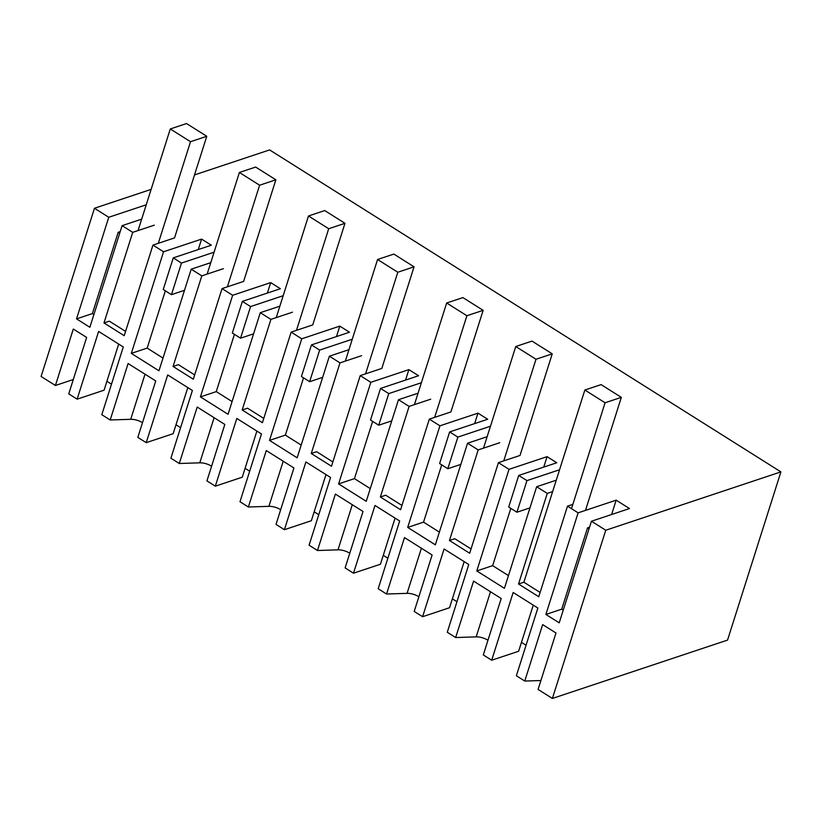 <?xml version="1.0" encoding="UTF-8"?>
<svg xmlns="http://www.w3.org/2000/svg" width="822" height="822" viewBox="0 0 822 822"><rect width="100%" height="100%" fill="white"/><g stroke="black" fill="none" stroke-linecap="round" stroke-linejoin="round"><path stroke-width="1.23" d="M125.581 331.4L109.326 321.166L103.983 322.954L124.214 335.695L152.954 245.1L163.557 251.768L131.325 353.378L147.169 348.096L165.345 290.824M138.055 230.571L170.288 128.962L186.532 123.547L206.774 136.288L174.541 237.897L152.954 245.1M154.31 225.156L132.722 232.349L103.983 322.954M151.125 189.379L94.458 208.264L41.1 376.476L55.413 385.487L73.322 329.036L86.639 337.431L68.74 393.882L77.124 399.163L98.619 331.42L123.29 346.966L101.805 414.699L110.189 419.98L128.098 363.54L155.738 380.946L137.829 437.386L146.224 442.668L167.709 374.935L192.389 390.471L170.894 458.214L179.288 463.495L197.198 407.044L224.827 424.45L206.928 480.901L215.313 486.182L236.808 418.449L261.478 433.985L239.993 501.718L248.378 507.01L266.287 450.559L293.927 467.965L276.017 524.405L284.412 529.697L305.897 461.954L330.578 477.5L309.082 545.233L317.477 550.514L335.386 494.073L363.016 511.469L345.117 567.92L353.501 573.201L374.996 505.468L399.667 521.004L378.182 588.747L386.566 594.029L404.475 537.578L432.115 554.984L414.206 611.434L422.6 616.716L444.086 548.983L468.766 564.519L447.271 632.252L455.665 637.543L473.575 581.092L487.395 589.795L501.204 598.498L483.305 654.939L491.69 660.23L513.175 592.487L537.855 608.033L516.37 675.766L524.755 681.048L542.664 624.607L555.991 632.991L538.081 689.442L552.394 698.453L605.752 530.241L591.45 521.23L559.217 622.829L545.89 614.445L561.734 609.164L587.524 527.878L589.035 528.823M471.047 548.952L454.802 538.718L449.449 540.506L469.681 553.247L498.42 462.652L509.024 469.321L476.791 570.93L504.431 588.336L536.663 486.727L547.267 493.406L518.528 584L538.759 596.741L567.499 506.147L578.123 512.836L545.89 614.445M449.449 540.506L478.188 449.911L467.564 443.222L435.341 544.822L407.702 527.416L423.546 522.134L441.722 464.862M401.948 505.448L385.703 495.214L380.36 496.991L400.591 509.732L429.331 419.138L439.934 425.817L407.702 527.416M380.36 496.991L409.099 406.397L398.475 399.708L366.242 501.317L338.602 483.911L354.457 478.63L372.623 421.357M332.859 461.933L316.614 451.699L311.261 453.487L331.492 466.228L360.231 375.623L370.835 382.302L338.602 483.911M311.261 453.487L340 362.882L329.375 356.193L297.153 457.803L269.513 440.397L285.357 435.115L303.534 377.843M263.759 418.419L247.514 408.195L242.171 409.973L262.403 422.714L291.142 332.119L301.746 338.798L269.513 440.397M242.171 409.973L270.911 319.378L260.286 312.689L228.054 414.288L200.414 396.882L216.268 391.611L234.434 334.328M194.67 374.914L178.425 364.68L173.072 366.458L193.304 379.199L222.043 288.604L232.647 295.283L200.414 396.882M173.072 366.458L201.811 275.863L191.197 269.174L158.965 370.784L131.325 353.378M94.458 208.264L108.771 217.275L76.538 318.874L89.865 327.269L122.098 225.66L132.722 232.349M605.752 530.241L780.9 471.89L269.606 149.912L194.516 174.932M108.771 217.275L146.234 204.791M122.098 225.66L141.682 219.135M163.557 251.768L201.596 239.099L198.277 249.549M214.09 252.2L181.477 263.061L173.267 257.882L211.305 245.213L201.596 239.099M191.197 269.174L210.781 262.65M223.399 268.671L201.811 275.863M207.144 274.086L239.387 172.466L255.632 167.061L275.863 179.802L243.631 281.412L222.043 288.604M232.647 295.283L270.685 282.604L267.376 293.064M283.189 295.704L250.576 306.575L242.356 301.397L280.394 288.728L270.685 282.604M260.286 312.689L279.87 306.164M292.498 312.185L270.911 319.378M276.243 317.6L308.476 215.981L324.721 210.566L344.963 223.307L312.73 324.926L291.142 332.119M301.746 338.798L339.784 326.118L336.465 336.578M352.278 339.219L319.666 350.08L311.456 344.911L349.494 332.232L339.784 326.118M329.375 356.193L348.96 349.669M361.588 355.69L340 362.882M345.332 361.105L377.575 259.495L393.82 254.08L414.052 266.821L381.819 368.431L360.231 375.623M370.835 382.302L408.873 369.633L405.565 380.083M421.378 382.723L388.765 393.594L380.545 388.416L418.583 375.746L408.873 369.633M398.475 399.708L418.059 393.183M430.687 399.204L409.099 406.397M414.432 404.619L446.665 302.999L462.909 297.595L483.151 310.336L450.918 411.945L429.331 419.138M439.934 425.817L477.972 413.137L474.654 423.597M490.467 426.238L457.854 437.099L449.644 431.93L487.682 419.261L477.972 413.137M467.564 443.222L487.148 436.698M499.776 442.719L478.188 449.911M483.521 448.134L515.764 346.514L532.009 341.099L552.24 353.84L520.007 455.46L498.42 462.652M509.024 469.321L547.062 456.652L543.753 467.112M559.566 469.752L526.953 480.613L518.733 475.445L556.771 462.765L547.062 456.652M536.663 486.727L556.247 480.202M552.631 491.618L547.267 493.406M572.862 504.359L567.499 506.147M578.123 512.836L616.161 500.166L611.609 514.51M591.45 521.23L629.488 508.551L616.161 500.166M110.189 419.98L130.708 419.312A10.522 4.583 -162.4 0 1 142.298 422.59A10.522 4.583 -162.4 0 1 142.483 422.714M552.394 698.453L727.542 640.102L780.9 471.89M524.755 681.048L540.917 680.524M526.049 645.239L521.467 642.342M491.69 660.23L518.641 651.25L533.262 605.136M455.665 637.543L476.174 636.865A10.522 4.583 -162.4 0 1 487.775 640.153A10.522 4.583 -162.4 0 1 487.96 640.266M456.96 601.725L452.367 598.837M464.173 561.632L449.542 607.735L422.6 616.716M386.566 594.029L407.085 593.35A10.522 4.583 -162.4 0 1 418.675 596.638A10.522 4.583 -162.4 0 1 418.86 596.762M387.861 558.21L383.278 555.323M395.074 518.117L380.452 564.231L353.501 573.201M317.477 550.514L337.986 549.846A10.522 4.583 -162.4 0 1 349.586 553.124A10.522 4.583 -162.4 0 1 349.771 553.247M318.772 514.706L314.179 511.808M325.985 474.602L311.353 520.716L284.412 529.697M248.378 507.01L268.897 506.331A10.522 4.583 -162.4 0 1 280.487 509.619A10.522 4.583 -162.4 0 1 280.672 509.732M249.672 471.191L245.09 468.304M256.885 431.098L242.264 477.202L215.313 486.182M179.288 463.495L199.797 462.827A10.522 4.583 -162.4 0 1 211.398 466.105A10.522 4.583 -162.4 0 1 211.583 466.228M180.583 427.687L175.99 424.789M187.796 387.583L173.165 433.697L146.224 442.668M111.484 384.172L106.901 381.285M118.697 344.069L104.075 390.183L77.124 399.163M55.413 385.487L73.292 379.528M76.538 318.874L92.393 313.593L118.173 232.318L120.207 231.64M93.903 314.549L92.393 313.593M162.992 358.063L147.169 348.096M173.267 257.882L163.239 289.498L171.459 294.666L184.477 290.33M181.477 263.061L171.459 294.666M118.173 232.318L119.683 233.263M518.528 584L523.891 582.212L584.853 390.029L605.084 402.77L621.34 397.355L601.098 384.614L584.853 390.029M508.469 575.616L492.645 565.649L510.811 508.376M476.791 570.93L492.645 565.649M589.549 527.2L587.524 527.878M563.245 610.109L561.734 609.164M518.733 475.445L508.705 507.051L516.925 512.229L529.954 507.883M526.953 480.613L516.925 512.229M242.356 301.397L232.328 333.002L240.548 338.181L253.577 333.845M250.576 306.575L240.548 338.181M232.092 401.568L216.268 391.611M311.456 344.911L301.427 376.517L309.647 381.696L322.666 377.349M319.666 350.08L309.647 381.696M301.181 445.082L285.357 435.115M380.545 388.416L370.517 420.032L378.737 425.2L391.765 420.864M388.765 393.594L378.737 425.2M370.28 488.597L354.457 478.63M449.644 431.93L439.616 463.536L447.826 468.715L460.854 464.379M457.854 437.099L447.826 468.715M439.369 532.101L423.546 522.134M158.286 243.322L190.519 141.703L206.774 136.288M170.288 128.962L190.519 141.703M227.386 286.827L259.618 185.217L275.863 179.802M239.387 172.466L259.618 185.217M296.475 330.341L328.708 228.722L344.963 223.307M308.476 215.981L328.708 228.722M365.574 373.846L397.807 272.236L414.052 266.821M377.575 259.495L397.807 272.236M434.663 417.36L466.896 315.74L483.151 310.336M446.665 302.999L466.896 315.74M503.763 460.875L535.995 359.255L552.24 353.84M515.764 346.514L535.995 359.255M540.126 592.457L523.881 582.223M571.496 508.664L605.084 402.77M585.48 510.38L621.34 397.355M130.708 419.312L145.021 374.195M476.174 636.865L490.487 591.748M214.11 417.699L199.797 462.827M283.21 461.214L268.897 506.331M352.299 504.729L337.986 549.846M421.398 548.233L407.085 593.35"/></g></svg>
